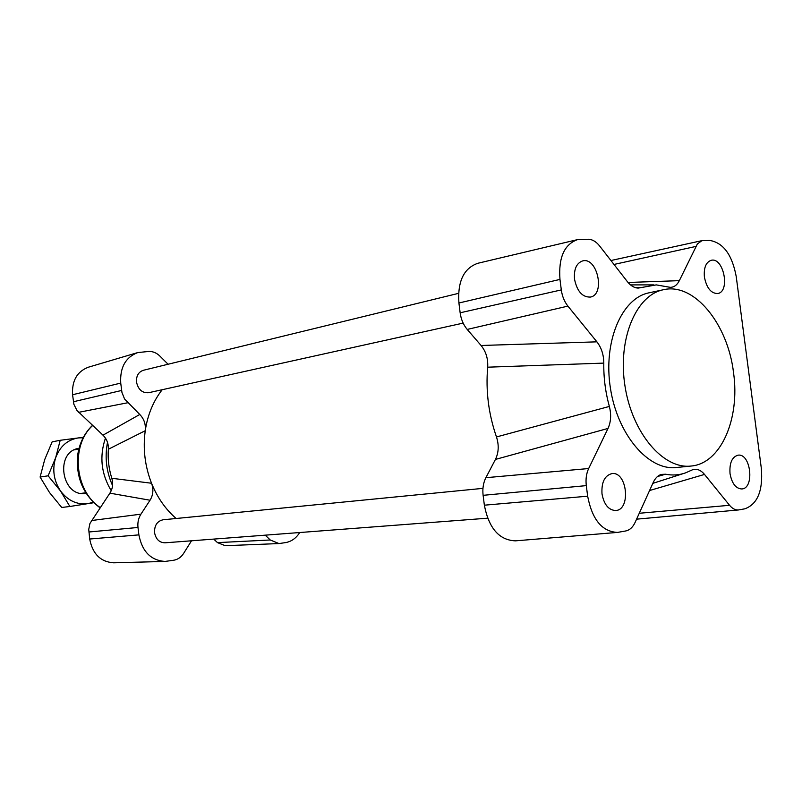 <?xml version="1.0" encoding="UTF-8"?>
<svg xmlns="http://www.w3.org/2000/svg" width="802" height="802" viewBox="0 0 802 802"><rect width="100%" height="100%" fill="white"/><g stroke="black" fill="none" stroke-linecap="round" stroke-linejoin="round"><path stroke-width="1.2" d="M487.586 518.192L165.001 542.814C159.357 542.643 155.869 539.255 154.555 532.648C154.335 525.4 157.192 521.11 163.107 519.776L482.954 488.358M463.145 323.106L148.731 392.699C142.285 393.17 138.205 389.632 136.51 382.083C136.18 375.877 138.485 371.938 143.418 370.263L458.533 293.352M176.159 518.493C165.533 509.29 157.332 497.541 151.538 483.245C144.911 466.183 142.806 448.679 145.242 430.714C147.648 414.774 153.292 401.11 162.194 389.722M577.34 239.668L477.852 263.277C463.777 268.189 457.461 281.422 458.914 302.996L460.147 312.79C461.05 319.326 463.406 324.88 467.215 329.421L481.07 345.482C485.982 351.547 488.187 358.785 487.676 367.186C485.631 390.865 488.568 414.113 496.478 436.95C499.085 445.08 498.734 452.569 495.435 459.426L485.892 477.691C483.285 482.844 482.363 488.729 483.115 495.325L484.358 505.19C488.849 528.307 499.205 540.187 515.415 540.849L617.48 532.418L625.73 530.964C629.71 530.112 632.838 527.265 635.104 522.423L653.249 482.433C655.224 478.172 657.891 475.506 661.229 474.433L665.57 474.223C672.507 475.576 679.184 475.125 685.59 472.859L692.687 469.701C696.888 468.478 700.828 470.052 704.507 474.423L729.559 505.3C732.346 508.638 735.344 510.192 738.552 509.952L744.837 508.819C757.529 504.157 763.043 490.764 761.369 468.659L736.226 276.55C732.156 254.825 723.354 242.785 709.81 240.44L701.87 240.69L697.369 243.958L679.344 280.65L628.066 282.474M265.241 535.165L270.254 539.987L278.986 543.566L285.612 542.593C291.437 541.551 296.138 538.202 299.737 532.528M213.733 539.094L217.492 542.623L225.222 545.701L278.986 543.566M168.079 364.238L159.859 356.048C156.56 352.86 152.861 351.326 148.771 351.446L137.723 352.579L88.29 367.236C77.062 371.567 71.819 380.739 72.571 394.744L73.894 404.308L76.952 410.474L102.977 435.165C106.796 438.955 108.591 443.646 108.36 449.25C107.668 459.115 108.821 468.799 111.819 478.283C113.373 483.696 112.721 488.659 109.884 493.16L150.044 500.227L140.931 514.162C138.455 518.092 137.473 522.523 137.994 527.475L138.886 534.874C142.144 551.565 150.866 560.418 165.052 561.43L173.854 560.217C177.884 559.495 181.132 557.23 183.608 553.42L191.518 540.789M109.884 493.16L89.934 523.485L88.741 529.37L89.694 539.024C92.621 553.981 100.611 561.921 113.663 562.814L165.052 561.43M137.723 352.579C125.533 357.311 119.869 367.486 120.731 383.095L121.954 392.459L124.561 398.985L139.769 414.484L102.977 435.165M150.044 500.227C153.212 495.004 153.713 489.34 151.538 483.245L111.819 478.283M108.36 449.25L145.242 430.714C145.914 424.338 144.089 418.935 139.769 414.484M107.508 442.373C104.641 457.24 106.325 471.646 112.561 485.601M105.443 438.113C99.258 456.368 101.182 473.902 111.227 490.704M487.676 367.186L603.796 363.105C603.575 377.712 605.43 392.148 609.36 406.424L496.478 436.95M574.523 279.176C573.781 269.272 576.438 263.196 582.513 260.951C597.32 256.55 605.59 294.625 590.382 297.071C582.362 297.311 577.079 291.347 574.523 279.176M730.031 473.631C729.319 463.045 732.005 456.889 738.081 455.175C750.923 453.07 754.772 488.618 741.73 488.959C735.765 488.548 731.865 483.436 730.031 473.631M704.407 277.071C703.675 267.828 705.9 262.244 711.113 260.329C723.584 256.78 730.552 291.717 717.76 293.522C711.093 293.562 706.642 288.078 704.407 277.071M602.001 493.922C601.33 482.303 604.638 475.526 611.926 473.601C627.274 471.215 631.154 510.142 615.585 510.523C608.548 510.092 604.026 504.558 602.001 493.922M690.953 466.052L676.307 467.516C648.577 470.844 617.5 434.814 610.432 388.278C603.004 341.792 621.65 298.043 649.079 292.81L663.475 289.722C636.066 294.935 617.49 339.066 624.979 386.003C632.126 432.99 663.244 469.401 690.953 466.052C720.828 463.767 740.176 418.814 733.549 372.79C727.915 324.058 694.271 282.374 663.475 289.722M495.435 459.426L608.016 428.438C610.964 421.902 611.415 414.564 609.36 406.424M608.016 428.438L588.668 468.538C586.342 473.521 585.56 479.215 586.302 485.621L587.655 496.197C592.147 519.586 602.091 531.666 617.48 532.418M458.914 302.996L559.966 279.417C558.382 257.622 564.257 244.349 577.58 239.608L588.307 239.247C592.387 239.397 596.147 241.623 599.575 245.923L627.354 281.612C630.733 285.833 634.372 287.998 638.272 288.078L656.297 284.89L670.282 287.347C674.141 287.246 677.159 285.011 679.344 280.65M559.966 279.417L561.31 289.913C562.192 296.259 564.387 301.662 567.906 306.113L596.909 341.842L481.07 345.482M603.796 363.105C603.746 354.815 601.45 347.737 596.909 341.842M657.51 476.508L665.57 474.223M641.45 287.477L635.324 287.627M636.587 519.165L738.552 509.952M79.027 448.308C54.285 451.586 61.523 497.862 86.085 493.43M83.117 437.752L78.385 437.902C67.589 439.686 60.02 446.283 55.669 457.721C52.08 469.551 53.704 480.649 60.531 490.994C67.98 500.749 77.132 504.959 87.999 503.646L93.202 502.232M60.2 440.298L52.15 441.842L44.691 459.636L40.1 477.06L49.503 492.528L61.744 507.476L69.874 506.483L60.531 490.994L48.12 475.807L55.669 457.721L60.2 440.298L83.368 437.28M93.714 502.724L69.874 506.483M48.12 475.807L40.1 477.06M270.254 539.987L217.492 542.623M138.886 534.874L89.694 539.024M137.994 527.475L88.862 531.997M140.931 514.162L91.488 520.538M127.608 402.784L78.646 412.328M121.613 390.464L73.403 401.742M120.731 383.095L72.571 394.744M92.681 425.501C70.456 445.24 74.596 490.984 100.22 507.536M639.254 513.27L729.559 505.3M484.358 505.19L587.655 496.197M483.115 495.325L586.302 485.621M485.892 477.691L588.668 468.538M460.147 312.79L561.31 289.913M467.215 329.421L567.906 306.113M614.001 264.449L695.845 246.445M649.57 490.533L704.507 474.423M92.511 425.351C84.21 433.351 79.228 443.556 77.553 455.967C75.989 477.902 83.478 495.185 100.029 507.826M683.414 473.561L652.828 483.365M653.861 284.89L630.492 284.9M702.442 240.54L610.944 260.52M81.243 493.38L85.674 492.789M74.426 449.832L78.837 449.04"/></g></svg>
